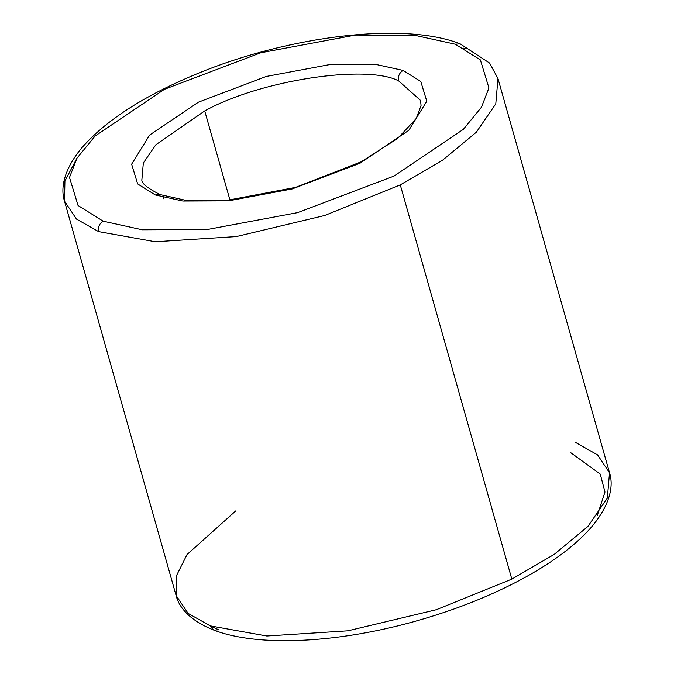 <?xml version="1.0" encoding="UTF-8"?>
<svg xmlns="http://www.w3.org/2000/svg" width="674" height="674" viewBox="0 0 674 674"><rect width="100%" height="100%" fill="white"/><g stroke="black" fill="none" stroke-linecap="round" stroke-linejoin="round"><path stroke-width="1.01" d="M210.28 626.079L218.772 629.769L213.894 630.123L210.221 625.876L188.063 613.348L176.083 595.437L64.527 201.189L76.499 219.101L98.657 231.637C97.848 227.104 99.348 223.625 103.156 221.19L78.058 205.503L69.498 177.456L76.979 158.188L95.093 136.047L164.448 89.297L260.804 52.757L351.205 35.865L416.102 35.596L455.279 44.206L460.157 43.852L455.279 44.206L416.102 35.596L351.205 35.865L260.804 52.757L164.448 89.297L95.093 136.047L76.979 158.188L69.498 177.456L78.058 205.503L103.156 221.19L142.332 229.8L207.23 229.531L297.63 212.639L393.987 176.099L463.341 129.349L481.455 107.208L488.936 87.949L480.377 59.902L455.279 44.206L480.377 59.902L488.936 87.949L481.455 107.208L463.341 129.349L393.987 176.099L297.63 212.639L207.23 229.531L142.332 229.8L103.156 221.19C99.348 223.625 97.848 227.104 98.657 231.637L76.499 219.101L64.527 201.189L64.923 181.036L76.777 158.516M403.111 70.425L375.544 64.367L329.872 64.561L266.255 76.448L198.451 102.162L149.645 135.053L131.641 164.195L137.665 183.926L155.323 194.971L160.193 194.618L155.323 194.971L137.665 183.926L131.641 164.195L149.645 135.053L198.451 102.162L266.255 76.448L329.872 64.561L375.544 64.367L403.111 70.425L420.77 81.47L426.794 101.21L408.789 130.343L359.983 163.243L292.179 188.947L228.562 200.844L182.89 201.029L155.323 194.971L182.89 201.029L228.562 200.844L292.179 188.947L359.983 163.243L408.789 130.343L426.794 101.21L420.77 81.47L403.111 70.425C399.311 72.859 397.812 76.339 398.62 80.872C397.812 76.339 399.311 72.859 403.111 70.425M163.352 197.541L163.866 198.864M141.928 179.292L143.326 163.007L155.837 144.784L204.728 110.932C259.38 80.45 366.016 63.92 398.62 80.872C366.016 63.92 259.38 80.45 204.728 110.932L229.935 199.993L204.728 110.932L155.837 144.784L143.326 163.007L141.928 179.292C140.917 182.898 147.008 188.012 160.193 194.618L184.659 200.077L228.208 200.144L295.524 187.397L361.104 161.844L397.685 138.431L416.212 118.531L421.056 105.515L420.568 100.443L398.62 80.872L420.568 100.443M176.083 595.437L188.063 613.348L210.221 625.876L213.894 630.123C187.557 619.726 178.399 605.404 176.083 595.437L176.259 576.11L187.035 554.534L235.757 510.9M210.221 625.876L266.853 636.003L347.86 630.822L436.263 609.734L511.827 579.118L400.272 184.878L324.7 215.495L236.304 236.582L155.29 241.764L98.657 231.637L155.29 241.764L236.304 236.582L324.7 215.495L400.272 184.878L511.827 579.118L554.18 554.416L587.888 526.453L607.341 498.12L609.523 472.777L607.341 498.12L587.888 526.453L554.18 554.416L511.827 579.118L436.263 609.734L347.86 630.822L266.853 636.003L210.221 625.876M463.83 48.098L465.161 48.612L463.83 48.098M575.394 442.338L597.552 454.874L609.523 472.777L497.968 78.538L495.786 103.88L476.333 132.214L442.616 160.176L400.272 184.878L442.616 160.176L476.333 132.214L495.786 103.88L497.968 78.538L489.61 63.078L460.157 43.852C404.779 21.745 289.424 35.511 197.44 73.618C143.916 95.691 105.127 120.713 81.074 148.684C62.261 171.946 60.854 190.085 64.527 201.189M597.274 515.458L604.982 492.045L600.264 474.1L570.895 452.785M213.894 630.123C258.378 647.402 339.721 643.03 418.428 620.375C458.059 609.001 493.764 594.586 525.552 577.129C554.938 560.869 577.239 543.792 592.471 525.897C611.756 502.366 613.247 484.008 609.523 472.777"/></g></svg>
